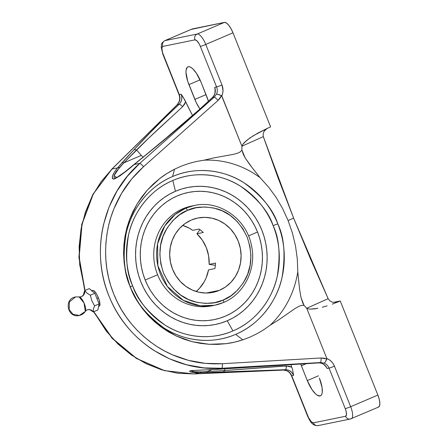 <?xml version="1.0" encoding="UTF-8"?>
<svg xmlns="http://www.w3.org/2000/svg" width="448" height="448" viewBox="0 0 448 448"><rect width="100%" height="100%" fill="white"/><g stroke="black" fill="none" stroke-linecap="round" stroke-linejoin="round"><path stroke-width="0.67" d="M172.542 176.551C147.381 186.934 130.71 211.557 126.185 233.346C122.522 255.83 123.928 273.717 130.407 287.011A7.666 0.498 158.2 0 1 132.63 285.785C126.454 273.112 125.11 256.06 128.604 234.629C132.922 213.858 148.814 190.389 172.794 180.488C196.521 170.005 223.776 175.006 241.013 186.536C258.121 199.125 268.822 212.156 273.123 225.618A7.666 0.498 158.2 0 1 277.794 223.894C273.286 209.77 262.052 196.101 244.11 182.89C226.022 170.794 197.434 165.547 172.542 176.551L174.546 169.204L181.602 166.012L188.905 163.442L196.386 161.498L203.997 160.199A94.332 88.586 -101.5 0 1 260.154 177.761L268.531 187.006L276.063 197.327L282.621 208.566L288.109 220.55L293.602 218.092L328.138 298.682L306.734 308.258L304.069 305.452L302.988 303.542L300.938 297.366L299.544 288.898L297.786 271.858L297.304 258.938L295.506 245.941L292.426 233.078L288.109 220.55L292.426 233.078L295.506 245.941L297.304 258.938L297.786 271.858A94.332 88.586 -101.5 0 1 270.026 325.276L263.693 329.778L257.012 333.721L250.029 337.081L242.794 339.836L235.659 334.354A85.159 79.974 78.5 0 0 277.794 223.894A85.159 79.974 78.5 0 0 172.542 176.551A85.159 79.974 78.5 0 0 130.407 287.011C134.921 301.134 146.149 314.804 164.097 328.014C182.179 340.11 210.773 345.358 235.659 334.354C260.82 323.971 277.491 299.348 282.016 277.558C285.684 255.074 284.273 237.188 277.794 223.894A7.666 0.498 -21.8 0 0 273.123 225.618A81.178 76.233 -101.5 0 1 232.96 330.915L227.248 320.757A69.877 65.621 78.5 0 0 261.839 230.166A69.877 65.621 78.5 0 0 175.459 191.274L172.794 180.488A81.178 76.233 -101.5 0 1 273.123 225.618C279.3 238.291 280.644 255.343 277.15 276.774C272.838 297.545 256.945 321.014 232.96 330.915A81.178 76.233 -101.5 0 1 132.63 285.785A81.178 76.233 -101.5 0 1 172.794 180.488L175.459 191.274L181.513 189.05L187.757 187.477L194.135 186.558L200.581 186.312L207.032 186.732L213.427 187.824L219.71 189.571L225.814 191.957L231.683 194.964L237.261 198.554L242.491 202.698L247.33 207.357L251.72 212.486L255.629 218.036L259.011 223.944L261.839 230.166L264.09 236.639L265.731 243.292L266.756 250.074L267.148 256.911L266.907 263.738L266.034 270.491L264.538 277.105L262.433 283.517L259.745 289.66L256.491 295.484L252.706 300.927L248.427 305.934L243.695 310.464L238.554 314.468L233.055 317.912L227.248 320.757L221.194 322.974L214.95 324.554L208.578 325.472L202.132 325.718L195.681 325.293L189.28 324.201L183.002 322.454L176.898 320.068L171.03 317.066L165.452 313.471L160.216 309.327L155.383 304.668L150.993 299.538L147.084 293.994L143.702 288.081L140.868 281.859L138.622 275.391L136.982 268.733L135.957 261.951L135.565 255.119L135.806 248.287L136.679 241.534L138.174 234.92L140.274 228.514L142.968 222.365L146.222 216.541L150.007 211.103L154.286 206.091L159.018 201.561L164.158 197.557L169.658 194.118L175.459 191.274A69.877 65.621 78.5 0 0 140.868 281.859A69.877 65.621 78.5 0 0 227.248 320.757L232.96 330.915C209.233 341.404 181.983 336.398 164.741 324.873C147.633 312.278 136.931 299.247 132.63 285.785A7.666 0.498 -21.8 0 0 130.407 287.011A85.159 79.974 78.5 0 0 235.659 334.354L242.794 339.836C236.634 341.802 231.084 343.084 226.139 343.666L209.087 344.294L192.237 341.695L176.176 335.955L161.47 327.281L148.624 315.974L138.09 302.428L130.245 287.118L125.35 270.575L123.586 253.383L125.014 236.141L129.578 219.458L137.127 203.907L147.392 190.036L160.009 178.332C163.946 175.23 168.795 172.183 174.546 169.204L172.542 176.551M90.031 309.814L93.346 311.898A5.751 5.398 78.5 0 0 87.993 309.652A5.751 5.398 -101.5 0 1 93.346 311.898L93.391 309.131L94.573 305.872L91.868 300.776L90.3 295.193L86.985 293.11L84.801 290.539L83.524 294.482M80.746 296.856A5.751 5.398 78.5 0 0 84.801 290.539A5.751 5.398 -101.5 0 1 80.746 296.856M83.513 295.148L83.541 294.459C84.19 294.543 80.769 297.494 80.601 296.89L79.117 296.912L84.022 302.988L85.305 311.394C83.849 313.55 81.844 314.91 79.29 315.476L72.94 314.255L69.216 309.708L69.328 302.014L75.505 296.946L69.328 302.014L69.216 309.708L72.94 314.255L79.29 315.476L84.655 311.864A8.07 2.722 66.9 0 0 85.478 311.058A8.07 2.722 66.9 0 0 84.106 303.167A8.07 2.722 66.9 0 0 79.346 296.974M185.662 208.197L175.112 214.508L164.73 226.027L157.606 243.734L157.864 265.759L167.401 286.513L183.305 300.334L200.267 305.827L214.721 305.245L223.395 302.534A2.554 0.862 -113.1 0 0 223.457 302.512A2.554 0.862 -113.1 0 0 223.306 299.992C216.272 303.699 206.707 304.287 194.611 301.762C181.339 298.323 170.979 288.758 163.531 273.073C158.094 256.53 158.894 242.2 165.939 230.082C172.777 219.464 179.956 212.901 187.471 210.386A2.554 0.862 -113.1 0 0 185.662 208.197L182.806 208.779A50.91 47.807 78.5 0 0 157.601 274.781L145.191 280.011A64.882 60.934 78.5 0 0 225.4 316.131A64.882 60.934 78.5 0 0 257.522 232.014L248.506 235.917L257.522 232.014A64.882 60.934 78.5 0 0 177.313 195.899A64.882 60.934 78.5 0 0 145.191 280.011L157.601 274.781A50.91 47.807 78.5 0 0 211.865 305.827L214.721 305.245A50.91 47.807 -101.5 0 1 158.866 269.629A50.91 47.807 -101.5 0 1 185.662 208.197A50.91 47.807 -101.5 0 1 194.337 205.486L185.662 208.197A2.554 0.862 66.9 0 1 187.471 210.386L179.648 214.738L172.816 220.646L167.233 227.875L163.122 236.158L160.63 245.174L159.863 254.57L160.843 263.99L163.531 273.073L167.832 281.473L173.578 288.859L180.544 294.952L188.462 299.516L197.036 302.378L205.929 303.425L214.799 302.618L223.306 299.992L231.129 295.641L237.961 289.733L243.544 282.503L247.654 274.221L250.146 265.21L250.914 255.808L249.934 246.389L247.246 237.306L242.945 228.906L237.199 221.519L230.233 215.426L222.314 210.862L213.741 208.001L204.854 206.954L195.978 207.76L187.471 210.386C194.505 206.679 204.07 206.091 216.166 208.617C229.438 212.055 239.798 221.62 247.246 237.306C252.689 253.848 251.882 268.178 244.838 280.297C238 290.914 230.821 297.478 223.306 299.992A2.554 0.862 66.9 0 1 223.457 302.512A2.554 0.862 66.9 0 1 223.395 302.534A50.91 47.807 -101.5 0 1 214.721 305.245L223.451 302.518C244.502 294.017 256.928 268.279 251.356 244.983C246.221 218.618 219.106 199.746 194.337 205.486L191.475 206.069A50.91 47.807 78.5 0 0 182.806 208.779L185.662 208.197M191.33 220.046A37.934 35.622 -101.5 0 1 197.792 218.025A37.934 35.622 -101.5 0 1 239.411 244.558A37.934 35.622 -101.5 0 1 219.447 290.332L206.248 293.031L219.447 290.332L212.772 292.398L205.811 293.031L198.834 292.208L192.108 289.962L185.898 286.384L180.432 281.602L175.93 275.806L172.553 269.22L170.442 262.097L169.674 254.705L170.279 247.33L172.234 240.257L175.459 233.761L179.838 228.088L185.198 223.457L191.33 220.046L198.005 217.98L204.966 217.353L211.943 218.17L218.669 220.416L224.879 224L230.345 228.777L234.853 234.573L238.224 241.158L240.335 248.287L241.102 255.674L240.498 263.049L238.549 270.122L235.318 276.618L230.938 282.29L225.579 286.922L219.447 290.332A37.934 35.622 -101.5 0 1 212.985 292.354A37.934 35.622 -101.5 0 1 171.366 265.821A37.934 35.622 -101.5 0 1 191.33 220.046M192.724 230.339A37.934 35.622 78.5 0 0 182.683 225.394L189.224 228.161L192.724 230.339L199.086 229.04L192.724 230.339M203.302 232.49A37.934 35.622 78.5 0 0 199.086 229.04A37.934 35.622 78.5 0 1 203.302 232.49L196.941 233.794L203.302 232.49M209.166 264.359A37.934 35.622 78.5 0 0 196.941 233.794L199.926 229.645L196.941 233.794L202.356 240.195L206.315 247.677L208.628 255.87L209.166 264.359L215.527 263.054L209.166 264.359L215.365 265.306L209.166 264.359M214.9 268.576A37.934 35.622 78.5 0 0 215.527 263.054A37.934 35.622 78.5 0 1 214.9 268.576L208.538 269.875L214.9 268.576M196.19 291.502A37.934 35.622 78.5 0 0 208.538 269.875L206.13 277.911L204.294 281.646L199.489 288.316L196.19 291.502M91.795 291.228L92.187 290.651L93.313 290.422L94.752 291.424L96.314 293.496L99.058 299.398L100.027 304.623L99.865 305.441L99.047 306.253L99.865 305.441L99.842 302.316L98.482 297.842L96.93 298.508L98.482 297.842L96.314 293.496L94.002 290.774L92.697 290.382L91.834 290.724M213.287 305.514A50.91 47.807 -101.5 0 1 157.601 274.781A50.91 47.807 -101.5 0 1 182.806 208.779A50.91 47.807 -101.5 0 1 192.909 205.8M193.743 373.94A4.491 2.078 -92.5 0 0 193.85 373.946A4.491 2.078 -92.5 0 0 193.973 373.934L199.472 372.809L193.973 373.934L283.578 370.065L285.286 369.718L245.067 371.476L199.472 372.809L190.971 372.047L189.532 371.263L190.803 370.569L216.227 369.387L221.732 368.262L216.227 369.387L320.415 362.538L221.732 368.262L204.008 367.892L186.542 364.756L169.736 358.91L154 350.487C143.634 343.773 134.708 335.854 127.232 326.732C119.482 317.285 113.361 306.947 108.875 295.719C104.378 284.497 101.668 272.742 100.727 260.456C99.814 248.601 100.755 236.578 103.561 224.386L109.032 207.138L117.034 190.977L127.366 176.271L139.782 163.363L134.277 164.489L158.547 144.626C177.47 129.058 195.468 113.338 212.542 97.468C215.275 94.629 215.998 91.252 214.71 87.343L216.586 86.957A8.982 8.439 -101.5 0 1 216.586 94.013L214.256 97.115L212.542 97.468L199.696 109.306L179.368 127.07L134.277 164.489L139.782 163.363L214.256 97.115L212.542 97.468L214.178 95.362L215.135 92.809L215.342 90.054L214.71 87.343L215.012 89.281L214.71 87.343L216.586 86.957L200.368 46.413L199.086 43.742L196.868 40.757L194.958 39.855L162.798 46.424L161.846 47.914L162.557 52.646L179.278 94.584L181.154 94.198L183.49 97.759L192.55 115.59L184.626 99.702L181.154 94.198L181.81 96.902L181.698 99.646L180.768 102.189L179.127 104.294L177.419 104.647L179.278 101.634A8.982 8.439 78.5 0 0 179.278 94.584L163.061 54.034A4.491 0.291 158.2 0 1 162.775 54.046A4.491 0.291 158.2 0 1 162.988 53.855M187.908 66.847A17.97 6.065 66.9 0 0 188.922 84.61L200.043 79.856L188.922 84.61L194.841 99.406L206.018 94.629L194.841 99.406A17.97 6.065 66.9 0 0 199.942 109.004L196.258 102.631L187.74 81.334L185.987 72.475L186.071 70.218L187.258 67.284L188.311 66.724L189.622 66.802L191.134 67.519L192.797 68.841L196.302 73.097L201.023 82.135L208.438 101.214A17.97 6.065 66.9 0 0 206.937 96.936L201.023 82.135A17.97 6.065 66.9 0 0 187.908 66.847L187.936 66.842M326.043 366.822C323.372 363.686 321.944 362.958 318.64 362.897L216.255 369.387A3.83 0.554 -94.3 0 1 216.227 369.387L190.803 370.569C188.149 371.79 191.038 372.534 199.472 372.809L285.286 369.718C289.167 369.729 291.939 371.61 293.608 375.362L291.732 375.743A8.982 8.439 78.5 0 0 286.916 370.754L283.578 370.065L285.286 369.718L287.885 370.009L290.282 371.129L292.23 372.971L293.608 375.362L292.488 369.376L290.819 364.426L292.488 369.376L293.608 375.362L291.732 375.743L308.554 417.665L311.45 421.949L313.359 422.85L345.514 416.276L346.472 414.792L346.147 411.421L345.257 408.666L329.039 368.122L327.163 368.502L325.758 366.117L323.725 364.297L321.3 363.182L318.707 362.891L320.415 362.538L324.223 363.126A8.982 8.439 -101.5 0 1 329.039 368.122L327.163 368.502C325.399 364.773 322.577 362.902 318.707 362.891A3.83 1.333 87.1 0 1 318.629 362.897A3.83 1.333 -92.9 0 0 318.707 362.891L216.227 369.387A3.83 0.554 85.7 0 0 216.255 369.387A3.83 0.554 85.7 0 0 216.283 369.382M307.294 380.57L300.653 363.849A17.97 6.065 66.9 0 0 301.375 365.77L306.645 363.518L301.375 365.77L307.294 380.57L318.472 375.794L307.294 380.57L312.015 389.609L315.521 393.859L317.184 395.186L320.006 395.982L321.059 395.416L321.815 394.24L322.246 392.487L322.078 387.554L319.396 378.095A17.97 6.065 66.9 0 1 320.404 395.853A17.97 6.065 66.9 0 1 307.294 380.57M78.674 296.912L75.505 296.946C63.437 298.866 67.441 318.461 79.29 315.476M91.599 310.895L93.346 311.898L97.877 309.966L99.098 303.94L97.877 309.966L93.346 311.898L93.391 309.131L94.573 305.872L99.098 303.94L94.83 293.261L89.331 288.607L84.801 290.539L89.331 288.607L94.83 293.261L90.3 295.193L94.83 293.261L99.098 303.94L94.573 305.872L91.868 300.776L90.3 295.193L86.985 293.11L84.801 290.539L84.123 292.208M83.877 292.869L83.776 293.188M145.191 280.011L147.818 285.79L150.959 291.278L154.588 296.43L158.665 301.19L163.156 305.519L168.017 309.366L173.191 312.704L178.646 315.493L184.313 317.71L190.142 319.334L196.084 320.348L202.076 320.74L208.062 320.51L213.982 319.659L219.778 318.192L225.4 316.131L230.787 313.488L235.894 310.29L240.671 306.578L245.062 302.372L249.038 297.718L252.554 292.667L255.573 287.258L258.07 281.551L260.025 275.598L261.414 269.455L262.226 263.189L262.45 256.844L262.08 250.499L261.134 244.205L259.605 238.022L257.522 232.014L254.895 226.234L251.748 220.746L248.125 215.594L244.042 210.834L239.557 206.511L234.696 202.658L229.516 199.321L224.067 196.532L218.4 194.314L212.565 192.696L206.623 191.682L200.637 191.29L194.65 191.52L188.731 192.371L182.93 193.833L177.313 195.899L171.92 198.537L166.813 201.734L162.042 205.453L157.646 209.658L153.675 214.306L150.158 219.363L147.14 224.767L144.637 230.474L142.688 236.426L141.299 242.57L140.487 248.842L140.263 255.181L140.627 261.531L141.579 267.826L143.102 274.008L145.191 280.011M162.775 54.04A4.491 0.291 -21.8 0 0 163.061 54.034A7.644 2.582 66.9 0 1 162.798 46.424A4.491 4.217 -101.5 0 1 165.026 40.6A4.491 4.217 78.5 0 0 162.798 46.424L194.958 39.855A4.491 4.217 -101.5 0 1 197.182 34.031L165.026 40.6L197.182 34.031L224.403 22.4L192.242 28.969L165.026 40.6A12.141 4.094 66.9 0 0 164.752 40.69C160.843 43.635 161.806 43.394 161.202 47.085L162.775 54.046L178.993 94.59A4.491 0.291 -21.8 0 0 179.278 94.584A8.982 8.439 -101.5 0 1 179.278 101.634L177.419 104.647A4.491 1.887 -134.6 0 0 177.106 104.838L178.976 101.87C179.928 99.49 179.934 97.07 178.993 94.59A4.491 0.291 -21.8 0 0 179.278 94.584L181.154 94.198C182.538 98.09 181.866 101.455 179.127 104.294L177.419 104.647L112.017 169.036L177.419 104.647A4.491 1.887 45.4 0 0 177.089 104.854M177.106 104.838L111.709 169.232A4.491 1.887 45.4 0 1 112.017 169.036A4.491 1.887 -134.6 0 0 111.692 169.249M283.349 370.076A4.491 2.078 -92.5 0 0 283.466 370.082A4.491 2.078 -92.5 0 0 283.578 370.065L193.973 373.934L164.556 370.642L136.623 358.467L112.381 338.302L93.794 311.707L106.215 331.022L118.065 344.098L131.482 355.085L146.149 363.726L161.7 369.83L177.766 373.251L193.973 373.934A4.491 2.078 87.5 0 1 193.861 373.946L164.343 370.642L136.366 358.456L112.129 338.324L93.559 311.808M85.008 290.45L79.162 257.275L82.023 224.196L93.307 193.967L112.017 169.036L101.125 181.636L92.198 196.056L85.45 211.966L81.049 228.995L79.122 246.736L79.716 264.757L85.008 290.455M318.914 425.348A4.491 4.217 -101.5 0 1 313.359 422.85A4.491 4.217 78.5 0 0 318.147 425.589L350.302 419.02L378.56 407.064A12.141 4.094 -113.1 0 0 377.877 395.063L340.245 300.978L338.083 301.902L335.278 302.473L340.245 300.978L333.413 302.372L340.245 300.978L377.877 395.063L350.661 406.694L334.443 366.15A4.491 0.291 158.2 0 1 329.039 368.122L345.257 408.666A4.491 0.291 -21.8 0 0 350.661 406.694A12.141 4.094 66.9 0 1 351.344 418.695A12.141 4.094 66.9 0 1 351.07 418.779A4.491 4.217 -101.5 0 1 345.514 416.276L313.359 422.85A7.644 2.582 66.9 0 1 307.95 416.293A4.491 0.291 158.2 0 1 307.67 416.293A4.491 0.291 -21.8 0 0 307.95 416.293L291.732 375.743A8.982 8.439 -101.5 0 0 286.916 370.754L283.578 370.065A4.491 2.078 87.5 0 1 283.455 370.082M117.096 177.402L115.595 177.94L114.554 177.929L113.994 177.397L114.296 175.045L116.217 171.595L123.883 162.842L136.534 149.94L134.092 149.626L117.522 167.916C111.978 174.938 110.874 178.64 114.206 179.015C118.664 177.022 125.356 172.183 134.277 164.489L120.064 175.778L114.206 179.015L113.075 179.01L112.414 178.45L112.526 175.946L114.335 172.228L117.522 167.916L112.017 169.036L117.522 167.916L127.506 156.666L149.733 133.129L166.712 116.049L179.127 104.294A3.83 1.114 47 0 1 182.605 106.697L184.419 104.468L185.657 101.819L182.605 106.697A3.83 1.114 -133 0 0 179.127 104.294C162.26 120.126 147.252 135.234 134.092 149.626L136.556 149.934L141.299 155.4L123.883 162.842L148.971 137.866L182.605 106.697M216.586 86.957A4.491 0.291 -21.8 0 0 221.984 84.991L205.766 44.442A4.491 0.291 158.2 0 1 200.368 46.413L216.586 86.957A4.491 0.291 -21.8 0 0 221.984 84.991C223.395 88.71 223.339 92.366 221.816 95.956L220.002 94.948L216.586 94.013L214.256 97.115L139.782 163.363C102.76 195.317 89.729 252.594 109.833 298.043C127.999 342.434 175.056 371.638 221.732 368.262L320.415 362.538L324.223 363.126L325.483 361.788L326.861 358.982L321.059 357.991A4.491 0.952 86.7 0 1 320.415 362.538A4.491 0.952 -93.3 0 0 321.059 357.991L222.376 363.714A4.491 0.952 86.7 0 1 221.732 368.262A4.491 0.952 -93.3 0 0 222.376 363.714C209.966 364.269 198.671 363.149 188.485 360.354C176.865 357.224 166.421 352.654 157.147 346.646C136.802 333.161 122.321 315.61 113.714 293.983C105.034 272.39 103.348 249.519 108.646 225.378C111.149 214.474 115.483 203.762 121.643 193.245C127.008 183.982 134.316 175.134 143.573 166.684A4.491 0.762 -131.7 0 0 139.782 163.363A4.491 0.762 48.3 0 1 143.573 166.684L218.042 100.436A4.491 0.762 -131.7 0 0 214.256 97.115A4.491 0.762 48.3 0 1 218.042 100.436L221.514 95.592L216.586 94.013A8.982 8.439 78.5 0 0 216.586 86.957M191.531 29.35L224.403 22.4L226.307 22.938L228.609 25.105L230.955 28.571L232.988 32.81L270.62 126.902L268.458 127.826L270.62 126.902L232.988 32.81A12.141 4.094 -113.1 0 0 224.403 22.4L197.182 34.031A12.141 4.094 66.9 0 1 205.766 44.442L232.988 32.81L205.766 44.442A12.141 4.094 -113.1 0 0 197.182 34.031A4.491 4.217 78.5 0 0 194.958 39.855A7.644 2.582 66.9 0 1 200.368 46.413A4.491 0.291 -21.8 0 0 205.766 44.442L221.984 84.991L223.009 90.518L222.684 93.313L221.816 95.956L241.914 146.205L242.637 144.558L244.222 142.61L249.794 138.04L258.009 133.006L267.949 128.072L265.742 129.466L264.023 131.443L263.094 133.924L263.318 136.629L241.914 146.205L221.514 95.592L220.046 98.213L218.042 100.436L143.573 166.684L131.606 179.099L121.643 193.245L113.926 208.79L110.97 216.983L108.646 225.378L106.966 233.94L105.941 242.614L105.582 251.339L105.89 260.075L106.865 268.761L108.5 277.34L110.785 285.768L113.714 293.983L117.258 301.946L121.402 309.602L126.118 316.904L131.382 323.809L137.15 330.271L143.394 336.252L150.074 341.723L157.147 346.646L164.573 350.991L172.301 354.738L188.485 360.354L205.307 363.367L222.376 363.714L321.059 357.991L324.01 358.154L326.861 358.982L326.833 358.506C330.361 359.94 332.898 362.488 334.443 366.15A4.491 0.291 158.2 0 1 329.039 368.122A8.982 8.439 78.5 0 0 324.223 363.126L325.483 361.788L326.833 358.506L306.734 308.258L326.833 358.506L329.252 359.744L331.386 361.486L333.144 363.653L334.443 366.15L350.661 406.694A4.491 0.291 158.2 0 1 345.257 408.666A7.644 2.582 66.9 0 1 345.514 416.276A4.491 4.217 78.5 0 0 350.246 419.031M266.795 128.694L267.949 128.072A6.485 6.093 -101.5 0 1 268.458 127.826A6.485 6.093 78.5 0 0 267.949 128.072L253.624 135.542L246.63 140.414L242.637 144.558L241.914 146.205L263.318 136.629L263.094 133.924L264.023 131.443L266.795 128.694M193.861 373.946L283.466 370.082L286.597 370.709C288.809 371.661 290.422 373.335 291.452 375.749A4.491 0.291 158.2 0 0 291.732 375.743A4.491 0.291 158.2 0 1 291.452 375.749L307.67 416.298C309.602 420.392 311.091 422.772 312.133 423.433C313.382 425.006 315.386 425.723 318.147 425.589M203.997 160.199L213.668 157.914L233.206 154.392L237.972 153.042L240.201 151.917L241.937 150.108L245.19 157.976L249.911 164.797L260.154 177.761A94.332 88.586 78.5 0 0 203.997 160.199L196.386 161.498L188.905 163.442L181.602 166.012L174.546 169.204L167.07 173.426L160.009 178.332L153.429 183.887L147.392 190.036L141.938 196.728L137.127 203.907L132.994 211.506L129.578 219.458L126.913 227.696L125.014 236.141L123.906 244.731L123.586 253.383L124.074 262.024L125.35 270.575L127.417 278.964L130.245 287.118L133.812 294.958L138.09 302.428L143.041 309.45L148.624 315.974L154.784 321.933L161.47 327.281L168.622 331.968L176.176 335.955L184.072 339.209L192.237 341.695L200.603 343.398L209.087 344.294L217.627 344.389L226.139 343.666L234.55 342.149L242.794 339.836L250.029 337.081L257.012 333.721L263.693 329.778L270.026 325.276A94.332 88.586 78.5 0 0 297.786 271.858L299.544 288.898L300.938 297.366L304.069 305.452L301.582 305.396L299.23 306.18L294.896 308.61L278.505 320.023L270.026 325.276L278.505 320.023L294.896 308.61L299.23 306.18L301.582 305.396L304.069 305.452L306.734 308.258L328.138 298.682L310.38 258.597L293.602 218.092L288.109 220.55L282.621 208.566L276.063 197.327L268.531 187.006L260.154 177.761L252.437 168.05L245.19 157.976L243.225 154.224L241.937 150.108L241.914 146.205L241.937 150.108L240.201 151.917L237.972 153.042L233.206 154.392L213.668 157.914L203.997 160.199M263.318 136.629L293.602 218.092L277.889 177.369L263.318 136.629M308.37 308.902L306.734 308.258L308.37 308.902L310.822 309.12L308.37 308.902M314.026 308.918L310.822 309.12L317.89 308.291L314.026 308.918M322.302 307.261L327.146 305.855L322.302 307.261M332.276 304.119L337.557 302.098L332.276 304.119M336.269 302.378L336.79 302.282M333.609 302.4L332.287 302.114L333.609 302.4M329.862 300.866L332.287 302.114L329.862 300.866L328.138 298.682L329.862 300.866M338.083 301.902A6.485 6.093 -101.5 0 1 337.557 302.098A6.485 6.093 78.5 0 0 338.083 301.902M351.366 418.684A12.141 4.094 -113.1 0 0 350.661 406.694L377.877 395.063L379.288 399.431L379.859 403.262L379.512 405.972L378.291 407.148M191.391 370.815L194.146 371.734L201.096 371.885A3.83 2.85 89.2 0 1 199.472 372.809A3.83 2.85 -90.8 0 0 201.096 371.885L207.362 371.554A3.83 2.632 88.7 0 1 205.716 372.691A3.83 2.632 -91.3 0 0 207.362 371.554L224.773 370.552L223.115 372.198L224.773 370.552L286.306 365.966A3.83 1.277 87.1 0 1 285.286 369.718A3.83 1.277 -92.9 0 0 286.306 365.966L291.799 367.192L289.111 366.223L282.436 366.139L224.795 370.546L224.7 368.766L224.773 370.552L207.362 371.554L211.77 369.673L207.362 371.554L201.096 371.885L194.426 371.767L191.862 371.246L191.397 370.922L191.682 370.563M116.788 177.537L114.094 175.638L119.403 167.636A3.83 2.705 -139.9 0 0 117.522 167.916A3.83 2.705 40.1 0 1 119.403 167.636L123.883 162.842A3.83 2.481 -138.4 0 0 121.822 162.949A3.83 2.481 41.6 0 1 123.883 162.842L141.299 155.4A44.083 14.874 -113.1 0 0 143.237 157.254A44.083 14.874 66.9 0 1 141.299 155.4L136.556 149.934C147.23 139.345 158.777 128.458 171.186 117.286M215.012 89.281L215.023 89.342C215.158 93.453 214.866 94.78 212.346 97.563L199.405 109.491L158.502 144.592L124.796 172.004L116.76 177.554M325.993 366.744L326.284 367.186M164.73 40.695A12.141 4.094 -113.1 0 1 165.026 40.6L192.242 28.969A12.141 4.094 -113.1 0 0 191.968 29.058L164.752 40.69M89.852 309.663L87.914 309.669C87.422 309.568 86.554 310.139 85.305 311.394M79.117 296.912L75.505 296.946M99.238 306.191L98.588 306.471M111.709 169.232L92.982 194.23L81.726 224.476L78.904 257.51L84.773 290.612M216.255 369.387L191.733 370.541"/></g></svg>
